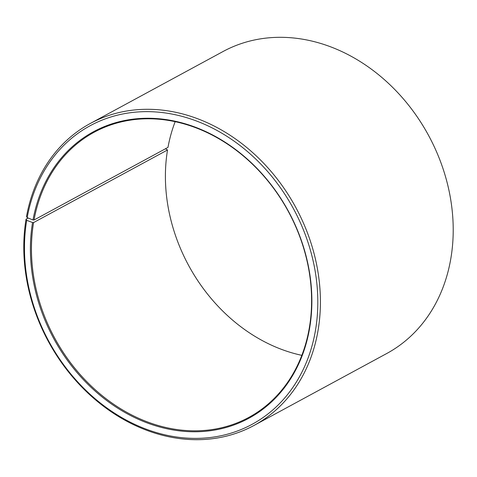 <?xml version="1.0" encoding="UTF-8"?>
<svg xmlns="http://www.w3.org/2000/svg" width="477" height="477" viewBox="0 0 477 477"><rect width="100%" height="100%" fill="white"/><g stroke="black" fill="none" stroke-linecap="round" stroke-linejoin="round"><path stroke-width="0.72" d="M175.166 121.659A162.21 132.874 -118.5 0 0 167.976 147.405L34.028 220.01A162.21 132.874 -118.5 0 1 94.225 132.201A162.21 132.874 -118.5 0 1 248.338 160.332A162.21 132.874 -118.5 0 1 309.466 327.037A162.21 132.874 -118.5 0 1 248.821 417.411A162.21 132.874 -118.5 0 1 94.708 389.274A162.21 132.874 -118.5 0 1 33.581 222.568L167.534 149.963A162.21 132.874 -118.5 0 0 301.834 355.341M28.161 218.037L26.044 219.187L26.706 220.32L32.549 222.532A162.973 133.5 -118.5 0 0 146.683 422.735A162.973 133.5 -118.5 0 0 309.734 327.49A162.973 133.5 -118.5 0 0 196.804 127.758A162.973 133.5 -118.5 0 0 32.996 219.963L34.028 220.01M26.706 220.32A169.842 139.123 -118.5 0 0 145.652 428.96A169.842 139.123 -118.5 0 0 315.577 329.702A169.842 139.123 -118.5 0 0 197.883 121.546A169.842 139.123 -118.5 0 0 27.171 217.643L32.996 219.963M26.044 219.187A171.75 140.691 -118.5 0 0 90.767 395.695A171.75 140.691 -118.5 0 0 253.949 425.484A171.75 140.691 -118.5 0 0 318.159 329.798A171.75 140.691 -118.5 0 0 253.436 153.29A171.75 140.691 -118.5 0 0 90.254 123.495A171.75 140.691 -118.5 0 0 26.515 216.475L27.171 217.643M253.949 425.484L386.746 353.505A171.75 140.691 -118.5 0 0 450.956 257.813A171.75 140.691 -118.5 0 0 386.233 81.305A171.75 140.691 -118.5 0 0 223.051 51.516L90.254 123.495M167.534 149.963L165.4 148.8M32.549 222.532L33.581 222.568"/></g></svg>
